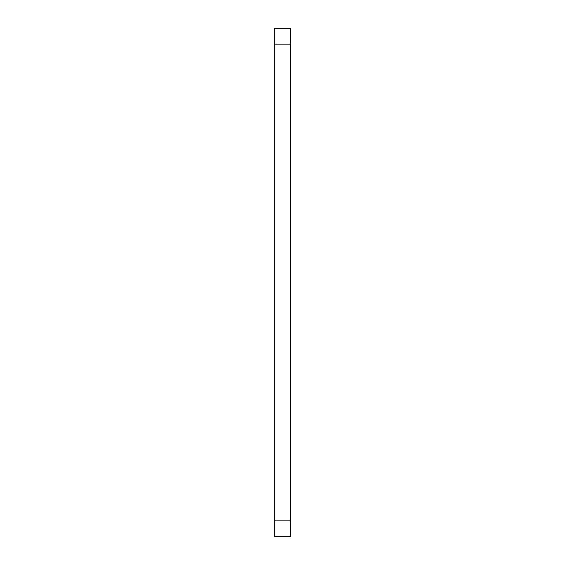 <?xml version="1.0" encoding="UTF-8"?>
<svg xmlns="http://www.w3.org/2000/svg" width="565" height="565" viewBox="0 0 565 565"><rect width="100%" height="100%" fill="white"/><g stroke="black" fill="none" stroke-linecap="round" stroke-linejoin="round"><path stroke-width="0.85" d="M290.445 520.859L290.445 28.25L274.555 28.25L274.555 536.75L290.445 536.75L290.445 520.859L274.555 520.859M290.445 44.141L274.555 44.141"/></g></svg>
